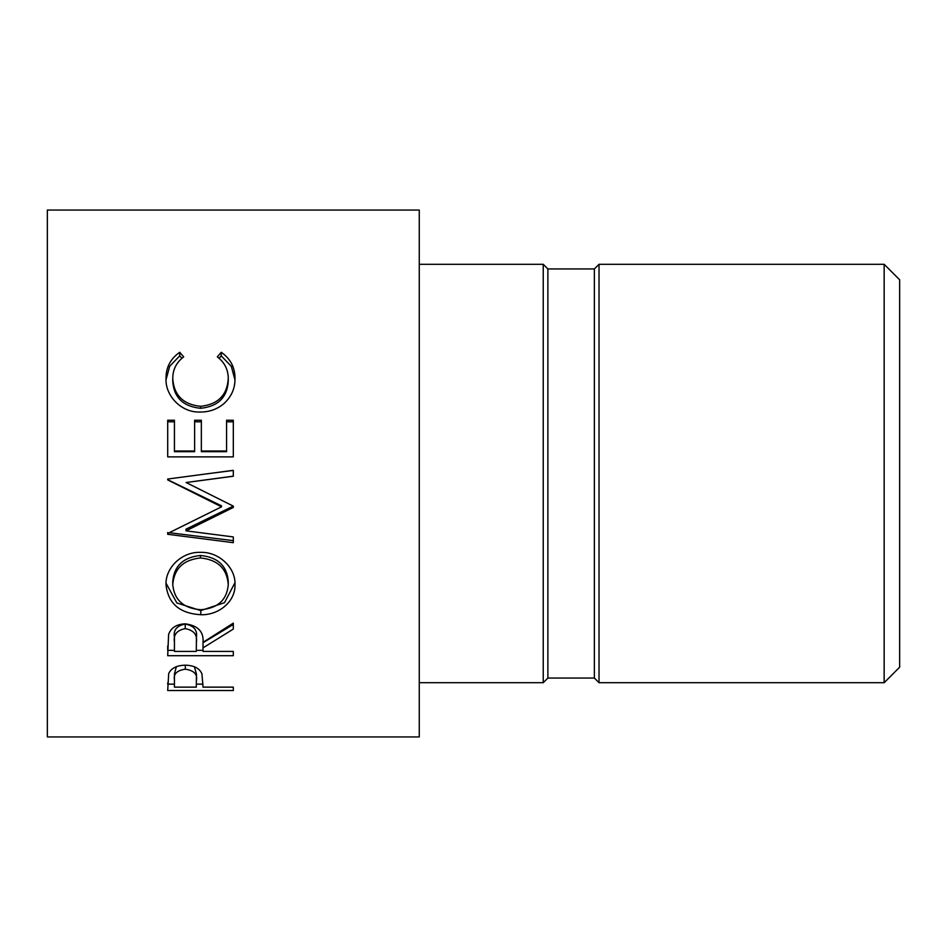 <?xml version="1.0" encoding="UTF-8"?>
<svg xmlns="http://www.w3.org/2000/svg" width="947" height="947" viewBox="0 0 947 947"><rect width="100%" height="100%" fill="white"/><g stroke="black" fill="none" stroke-linecap="round" stroke-linejoin="round"><path stroke-width="1.42" d="M884.155 264.296L899.65 279.791L899.65 667.209L884.155 682.704L884.155 264.296L599.025 264.296L599.025 682.704L884.155 682.704M599.025 682.704L594.373 678.052L594.373 268.948L599.025 264.296M594.373 268.948L547.887 268.948L543.235 264.296L419.261 264.296M594.373 678.052L547.887 678.052L547.887 268.948M547.887 678.052L543.235 682.704L543.235 264.296M543.235 682.704L419.261 682.704M167.702 690.517L168.696 673.577C171.206 668.191 176.746 665.386 185.304 665.185C194.088 665.398 199.639 668.322 201.948 673.921L203.025 687.131L233.305 687.131L233.305 690.517L167.702 690.517M203.025 647.855L203.025 651.406L233.305 651.406L233.305 655.703L167.702 655.703L168.602 634.502C170.945 627.754 176.485 624.191 185.245 623.836C197.947 625.529 203.877 631.685 203.025 642.326L233.305 623.138L233.305 629.08L203.025 647.855L203.025 642.717L233.305 624.499L233.305 623.138M166.021 584.879C165.098 568.058 181.824 551.545 200.48 552.361C218.698 551.592 235.779 567.667 234.986 584.406C235.803 600.978 219.266 615.337 200.8 614.733C179.729 613.467 168.14 603.523 166.021 584.879M233.305 506.124L186.003 529.16L186.003 530.841L233.305 507.438L233.305 506.124L186.097 482.52L233.305 476.246L233.305 470.328L209.417 473.5L233.305 470.422M186.003 530.841L233.305 536.937L233.305 542.678L167.702 534.286L167.702 533.469L221.527 506.823L167.702 479.892L167.702 479.04L209.417 473.5M167.702 456.88L167.702 420.231L174.437 420.231L174.437 451.009L194.62 451.009L194.62 420.231L201.344 420.231L201.344 451.009L226.582 451.009L226.582 420.231L233.305 420.231L233.305 456.88L167.702 456.88L167.702 421.806L174.437 421.806M179.741 352.284L183.682 356.877C176.355 362.441 172.709 369.709 172.756 378.705C173.964 395.29 183.245 404.499 200.575 406.322C218.047 404.452 227.28 395.112 228.263 378.327C228.168 369.519 224.534 362.381 217.325 356.877L221.231 352.284C230.417 358.7 234.998 367.365 234.986 378.279C235.223 388.377 231.399 396.935 223.516 403.967C216.768 409.424 208.967 412.111 200.125 412.028C181.339 412.856 165.027 395.668 166.021 378.362C165.962 367.365 170.531 358.676 179.741 352.284L179.741 355.847L181.907 358.286M419.261 736.944L419.261 210.056L47.35 210.056L47.35 736.944L419.261 736.944M172.756 378.705L172.756 381.487C173.976 397.598 183.245 406.523 200.575 408.299C218.047 406.476 227.268 397.42 228.263 381.12L228.263 378.327M200.575 406.322L200.575 408.299M219.053 358.321L221.231 355.847L231.317 366.359L234.963 379.877M221.231 352.284L221.231 355.847M166.056 379.617L169.714 366.229L179.741 355.847M174.437 451.009L174.437 451.672L194.62 451.672L194.62 451.009M194.62 421.806L201.344 421.806M201.344 451.009L201.344 451.672L226.582 451.672L226.582 451.009M226.582 421.806L233.305 421.806L233.305 456.88M233.305 476.163L186.097 482.52M221.527 506.823L221.527 505.84L167.702 479.703L167.702 479.04M167.702 532.498L167.702 534.286M233.305 536.937L233.305 540.642L169.276 532.699M234.927 582.748L224.546 602.647L200.8 610.578L176.864 602.967L166.08 583.293M200.8 614.733L200.8 610.578M228.263 584.619L228.263 581.351C226.96 565.75 217.703 557.132 200.468 555.475C183.363 557.25 174.13 565.88 172.756 581.351L172.756 584.619C174.295 600.078 183.635 608.447 200.764 609.726C217.763 608.341 226.925 599.972 228.263 584.619C226.972 568.555 217.703 559.665 200.468 557.961C183.363 559.784 174.13 568.673 172.756 584.619M200.468 555.475L200.468 557.961M233.305 655.703L233.305 651.406M203.025 650.34L196.313 650.34M174.437 650.34L167.702 650.34L167.702 645.996M196.396 637.378L196.396 642.338L196.396 637.378C197.544 630.063 193.827 625.624 185.233 624.073C176.817 625.647 173.218 630.015 174.437 637.189L174.437 651.406L196.301 651.406L196.396 642.338C197.544 634.81 193.827 630.229 185.233 628.63L185.233 624.073M185.233 628.63C176.817 630.264 173.218 634.762 174.437 642.149M233.305 690.517L233.305 687.131M203.025 684.136L196.36 684.136M174.437 684.136L167.702 684.136L167.702 682.965M196.443 674.098L196.443 680.183C197.603 674.193 193.898 670.512 185.328 669.174C176.935 670.417 173.301 673.992 174.437 679.887L174.437 687.131L196.301 687.131L196.443 674.098L194.384 666.712M176.379 666.664L174.437 673.814L174.437 679.887M185.328 669.174L185.328 665.185"/></g></svg>
